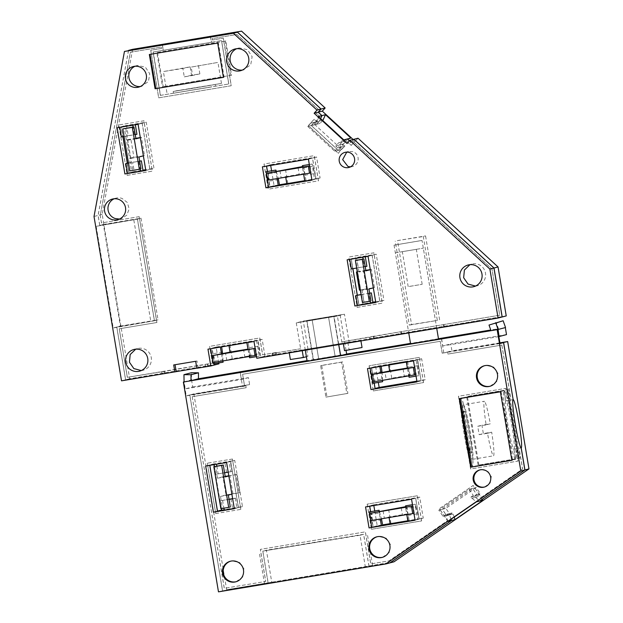 <?xml version="1.0" encoding="UTF-8"?>
<svg xmlns="http://www.w3.org/2000/svg" width="623" height="623" viewBox="0 0 623 623"><rect width="100%" height="100%" fill="white"/><g stroke="black" fill="none" stroke-linecap="round" stroke-linejoin="round"><path stroke-width="0.47" stroke-dasharray="3.12 2.34" d="M132.613 49.326L102.188 214.359L129.685 378.722L218.946 363.832M358.015 138.205L355.149 141.335L353.124 139.474M218.79 362.921L216.134 347.05L262.158 339.371L264.97 356.154L506.242 315.916M439.612 319.84L425.564 235.915L423.297 236.506L437.338 320.432L411.562 324.521L397.513 240.595L425.564 235.915M157.502 52.363L163.242 86.636L162.541 86.815L156.801 52.542L225.845 40.962L231.577 75.235L163.242 86.636M375.653 301.75L383.939 300.372L376.214 254.207L355.297 257.696L363.022 303.86L372.897 302.21M286.79 183.575L320.097 178.014L316.585 157.035L270.561 164.706L270.686 165.445M271.581 170.795L274.073 185.693L279.462 184.79M127.365 163.109L129 172.883L133.057 171.823L125.332 125.667L146.249 122.178L153.974 168.335L145.689 169.721M133.057 171.823L142.94 170.18M102.188 214.359L98.13 215.41L99.797 225.386L103.363 224.459L120.379 326.109L116.805 327.036L125.636 379.773L162.813 373.777L162.463 371.682L204.998 364.587L205.356 366.682L162.813 373.777M128.556 50.385L98.13 215.41M355.149 141.335L351.099 142.394L349.394 140.829M353.934 139.295L351.099 142.394M264.97 356.154L260.912 357.213L258.109 340.423L212.085 348.101L214.678 363.606M443.615 326.74L443.265 324.645L401.376 331.631L401.687 333.749L502.138 316.982L444.254 326.639L443.903 324.544L499.693 315.238L491.975 269.097L354.043 142.278L351.177 145.408L347.019 141.585L343.475 143.594L342.237 144.949L344.254 146.81L342.401 148.313A13.356 13.317 -104.6 0 0 339.675 151.319L338.344 153.32L308.268 125.667L314.117 119.266L316.336 121.306L317.66 119.857L319.35 116.143L315.191 112.319L318.057 109.189L236.81 34.483L212.202 38.587L212.427 39.973L223.236 38.167L231.203 85.748L158.678 97.842L150.719 50.268L161.528 48.462L161.295 47.083L130.324 52.246L100.233 215.449L101.541 222.941L139.194 216.656L156.91 322.504L119.25 328.788L127.372 377.328L162.463 371.682M401.687 333.749L370.023 339.34L369.665 337.245L401.43 331.623L401.78 333.718M342.128 343.997L360.873 340.524L347.875 342.502L349.129 342.175L344.449 314.194L337.393 316.032L342.128 343.997L370.023 339.34M260.912 357.213L300.987 350.858L289.212 352.517L307.988 349.036L349.129 342.175M435.422 328.064L408.68 332.581L435.422 328.064M262.158 339.371L258.109 340.423M216.134 347.05L212.085 348.101M246.996 342.011L228.867 345.041L246.996 342.011L247.954 349.129M129.685 378.722L125.636 379.773M205.356 366.682L214.834 364.899L208.214 366.005L207.864 363.91L212.451 363.139L209.585 346.365L212.396 363.154M397.513 240.595L423.297 236.506M411.562 324.521L409.288 325.113L395.247 241.179M409.288 325.113L437.338 320.432M231.577 75.235L162.541 86.815M225.845 40.962L225.144 41.149L230.876 75.414M225.144 41.149L156.801 52.542M375.778 302.49L379.882 301.423L372.157 255.259L351.24 258.755L355.297 257.696M372.157 255.259L376.214 254.207M357.329 295.146L358.965 304.912L363.022 303.86M351.24 258.755L352.898 268.677M357.267 271.784L360.499 289.913L374.446 287.592L371.401 269.409L370.288 269.697M359.463 290.186L360.499 289.913M379.882 301.423L383.939 300.372M358.965 304.912L372.959 302.576L358.91 304.927L357.275 295.154M304.772 181.091L316.048 179.066L312.536 158.086L266.512 165.765L270.561 164.706M312.536 158.086L316.585 157.035M267.469 171.481L270.024 186.744L274.073 185.693M316.048 179.066L320.097 178.014M270.024 186.744L279.525 185.163L269.969 186.76L267.407 171.489M304.709 180.693L286.806 183.684M145.813 170.461L149.925 169.394L142.2 123.229L121.275 126.718L122.941 136.647M121.275 126.718L125.332 125.667M130.534 157.884L127.489 139.7L126.453 139.973L129.498 158.156L144.481 155.555L141.437 137.372L140.323 137.667M149.925 169.394L153.974 168.335M129 172.883L143.002 170.546L128.945 172.898L127.31 163.125M142.2 123.229L146.249 122.178M322.691 120.48L320.035 123.385L317.816 121.345L314.833 124.608L341.871 149.473A15.248 15.201 -104.6 0 1 344.932 146.109L341.42 147.02L339.294 145.066L342.191 141.896L347.323 138.984L342.136 141.904L338.624 142.823L343.803 139.887M341.42 147.02A15.248 15.201 -104.6 0 0 338.359 150.384L311.321 125.527L314.304 122.256L316.523 124.296L319.506 121.033L320.619 118.58M210.504 36.718L211.438 42.286L221.547 40.604L228.812 83.98L221.547 40.604M160.477 95.374L228.812 83.98L160.477 95.374L153.219 51.997L211.485 42.271L210.551 36.695M162.401 44.763L163.327 50.315M120.379 326.109L158.032 319.825L154.465 320.752L137.457 219.101L99.797 225.386M154.465 320.752L116.805 327.036M165.033 373.2L164.682 371.106M443.265 324.645L499.747 315.222L492.03 269.081L354.098 142.262L351.232 145.393L347.073 141.577L343.53 143.578L342.292 144.941L344.309 146.794L342.455 148.305A13.356 13.317 -104.6 0 0 339.73 151.303L338.398 153.305L308.323 125.651L314.171 119.258L316.391 121.29L317.714 119.842L319.404 116.127L315.246 112.311L318.112 109.173L236.865 34.475L212.256 38.579L212.482 39.958L223.291 38.159L231.258 85.733L158.733 97.827L150.774 50.253L161.583 48.446L161.349 47.068L130.378 52.231L100.28 215.433M322.457 120.27L319.506 121.033M344.932 146.109L342.806 144.154L345.71 140.977L350.881 138.049M345.71 140.977L342.191 141.896M373.535 338.429L373.185 336.327M341.778 341.895L369.665 337.245M347.875 342.502L349.051 349.495L362.041 347.517M344.519 350.671L349.051 349.495M307.988 349.036L303.3 321.063L344.449 314.194M337.393 316.032L296.252 322.893L303.3 321.063M296.252 322.893L300.987 350.858M306.391 356.745L307.902 356.356L306.734 349.363M290.38 359.51L307.902 356.356M273.092 355.507L272.742 353.412L300.636 348.755M276.604 354.596L276.254 352.493L272.742 353.412M276.254 352.493L262.657 354.767L259.846 337.978L209.639 346.349M207.568 366.106L207.218 364.011L212.451 363.139M420.798 240.634L394.048 245.151L422.028 240.47L436.653 327.893M228.976 345.664L228.867 345.041M248.032 341.747L250.376 355.733L232.247 358.755L229.903 344.768M232.247 358.755L226.733 360.187L225.573 353.28M250.376 355.733L244.862 357.166L243.702 350.251M207.218 364.011L204.998 364.587M103.363 224.459L141.024 218.175L158.032 319.825M137.457 219.101L141.024 218.175M357.22 307.357L382.327 303.175L373.901 252.813L348.794 257.003L357.174 307.373L382.273 303.183L373.847 252.829L348.74 257.019L357.174 307.373M357.283 271.862L363.474 270.826L366.519 289.01L360.328 290.045M357.454 271.729L365.802 270.343M370.272 269.595L371.401 269.409M365.888 270.841L358.996 271.986L363.474 270.826M368.933 289.025L362.041 290.17L366.519 289.01M373.333 287.881L374.446 287.592M264.066 164.013L268.279 189.19L318.485 180.818L314.272 155.641L264.012 164.028L268.225 189.205L318.431 180.834L314.218 155.657L264.012 164.028M305.971 180.39L303.635 166.403L302.466 166.598M287.842 183.411L285.498 169.425M298.113 167.836L299.274 174.752L303.751 173.583L285.622 176.605L285.716 177.158M304.935 180.654L303.751 173.583M303.635 166.403L302.474 166.699M279.984 170.858L281.144 177.773L285.622 176.605M127.263 175.328L152.362 171.138L143.936 120.784L118.837 124.974L127.209 175.343L152.308 171.154L143.882 120.8L118.783 124.982L127.209 175.343M129.498 158.156L133.929 157.417L129.444 158.585L138.968 156.996M126.453 139.973L130.885 139.233L133.929 157.417M127.489 139.7L135.837 138.306M140.307 137.566L141.437 137.372M130.885 139.233L126.399 140.393L124.413 128.509M135.923 138.804L126.399 140.393M143.368 155.851L144.481 155.555M342.806 144.154L339.294 145.066M341.871 149.473L338.359 150.384M314.833 124.608L311.321 125.527M317.816 121.345L314.304 122.256M320.035 123.385L316.523 124.296M153.219 51.997L221.624 40.573M207.864 363.91L127.318 377.343L119.25 328.788M119.195 328.796L156.856 322.519L139.194 216.656M139.139 216.672L101.541 222.941M101.487 222.948L100.233 215.449M443.903 324.544L400.675 331.748L400.986 333.866L444.254 326.639M401.025 333.85L374.174 338.328L373.823 336.225L400.675 331.748M373.823 336.225L341.723 341.91M312.123 319.677L306.983 321.009L328.601 317.411L333.741 316.071L312.123 319.677L318.672 358.84L313.54 360.18L340.29 355.242L313.54 360.18L335.158 356.574L328.601 317.411L335.158 356.574L340.29 355.242L318.672 358.84L312.123 319.677L306.983 321.009L313.54 360.18L306.983 321.009L333.741 316.071L340.29 355.242L333.741 316.071L312.123 319.677M272.337 355.64L271.986 353.537L275.506 352.626L275.857 354.721L272.337 355.64L370.662 339.239L370.311 337.144M271.986 353.537L300.582 348.771M275.506 352.626L262.602 354.775L259.791 337.993L209.585 346.365M255.15 348.382L255.562 348.273L255.142 348.343M226.733 360.187L213.253 362.586M255.562 348.273L256.715 355.188L244.862 357.166M256.715 355.188L256.31 355.297M213.72 355.258L214.873 362.165M362.407 302.482L364.027 302.062L362.041 290.17M358.996 271.986L357.01 260.103M370.919 300.917L364.027 302.062M309.561 165.928L309.974 165.858L309.561 165.959M267.664 180.172L281.144 177.773M299.274 174.752L310.721 172.875M309.974 165.858L311.126 172.773M268.131 172.836L269.292 179.751M140.954 168.88L131.43 170.468L129.444 158.585M131.43 170.468L129.81 170.889M275.857 354.721L260.858 357.228L258.054 340.438L212.03 348.117L214.624 363.614M208.214 366.005L205.995 366.581L205.645 364.486M205.995 366.581L162.066 373.909L161.715 371.806M137.403 219.117L96.176 226.328L137.403 219.117L154.411 320.767L116.758 327.052L125.581 379.789L162.066 373.909M164.285 373.333L163.927 371.23M99.742 225.401L98.076 215.426L94.018 216.485M128.509 50.393L98.076 215.426M162.346 44.77L163.226 50.346L221.5 40.62L163.273 50.331M160.423 95.389L228.758 83.996L160.423 95.389L153.165 52.013M228.758 83.996L221.5 40.62M210.449 36.726L211.384 42.302M320.588 118.549L319.451 121.049L315.939 121.96L318.4 116.54M342.136 141.904L339.239 145.081L341.365 147.036A15.248 15.201 -104.6 0 0 338.305 150.4L311.266 125.534L314.249 122.272L316.468 124.312L319.451 121.049M349.363 140.86L351.045 142.402L346.988 143.461M353.911 139.272L351.045 142.402M374.174 338.328L370.662 339.239M260.858 357.228L256.808 358.28M379.828 301.439L372.102 255.274L351.185 258.763L352.844 268.692M315.993 179.081L312.481 158.102L266.519 166.146M149.87 169.401L142.145 123.245L121.22 126.734L122.887 136.655M221.648 346.886L207.973 349.168M221.586 346.536L212.03 348.117M258.054 340.438L248.086 342.12L256.598 340.82L253.997 341.49M213.331 363.832L212.762 353.763L211.828 348.164M196.813 368.162L198.161 367.936L196.837 368.279M125.581 379.789L121.524 380.84M256.598 340.82L259.355 356.154L258.786 346.084L257.852 340.493M96.176 226.328L113.184 327.978L154.411 320.767M116.758 327.052L113.184 327.978M133.828 220.044L150.844 321.694M316.468 124.312L312.956 125.223L315.939 121.96M314.249 122.272L310.737 123.19L312.956 125.223M311.266 125.534L307.754 126.453L310.737 123.19M307.754 126.453L334.792 151.311L338.305 150.4M341.365 147.036L337.853 147.947A15.248 15.201 -104.6 0 0 334.792 151.311M337.853 147.947L335.727 145.992L338.624 142.823M339.239 145.081L335.727 145.992M368.053 256.333L372.102 255.274M351.372 268.934L352.626 268.606L351.185 258.763M347.136 259.822L365.257 256.536L350.983 258.818M357.072 295.185L358.91 304.927M358.708 304.982L372.982 302.7M311.936 180.14L314.537 179.463L312.146 164.028L314.849 173.544L315.791 179.136M308.424 159.153L312.481 158.102M262.4 166.832L266.457 165.78M279.525 185.187L269.969 186.76M266.122 171.707L268.825 181.215L269.767 186.814M311.897 179.899L314.537 179.463M138.088 124.296L142.145 123.245M121.407 136.904L122.661 136.577L121.22 126.734M117.171 127.785L135.292 124.507L121.018 126.788M127.108 163.156L128.945 172.898M128.743 172.945L143.017 170.663M221.523 353.95L222.512 359.868L213.058 361.441M223.026 360.958L222.621 353.771M222.512 359.868L222.793 360.997M222.528 352.135L212.762 353.763M249.597 357.781L249.021 347.712L258.786 346.084M249.021 347.712L248.086 342.12M248.024 349.534L249.293 356.574M249.013 355.445L258.771 353.817M198.161 367.936L196.993 360.943L195.669 361.285M175.047 364.728L196.993 360.943M173.7 364.953L175.024 364.603M256.528 356.629L259.355 356.154M217.684 43.088L218.385 42.901L224.116 77.174L223.416 77.353M149.341 54.481L218.385 42.901M223.408 77.291L224.116 77.174M140.276 86.542A10.638 10.607 -104.6 0 0 141.156 86.433L148.422 81.535L149.769 73.74L145.354 67.159L137.644 65.454A10.638 10.607 -104.6 0 0 135.004 66.256M119.452 219.062L121.244 218.759L126.827 215.145L129.163 208.9L127.326 202.483L122.038 198.426A10.638 10.607 -104.6 0 0 114.173 198.776M141.265 370.576L142.091 370.467A11.206 11.167 -104.6 0 0 151.171 357.096A11.206 11.167 -104.6 0 0 138.392 348.366L135.705 349.176M242.23 70.119A11.206 11.167 -104.6 0 0 243.056 70.017L250.711 64.854L252.136 56.638L247.487 49.715L239.357 47.916A11.206 11.167 -104.6 0 0 236.67 48.719M350.57 166.808A7.803 7.78 -104.6 0 0 352.961 151.646L348.452 151.467L346.754 152.129M475.489 286.074L476.315 285.973A11.206 11.167 -104.6 0 0 485.387 272.594A11.206 11.167 -104.6 0 0 472.616 263.872L469.929 264.674M356.644 268.054L364.33 266.776L363.045 259.09M364.33 266.776L365.179 266.628M366.892 266.333L358.202 267.68L356.566 257.891M358.202 267.68L352.626 268.606M361.091 294.632L368.777 293.347L370.078 301.135M369.626 293.176L362.648 294.258L364.291 304.047M361.075 294.515L362.648 294.258M368.777 293.347L369.634 293.199M306.025 180.763L305.091 175.172L314.849 173.544M302.381 165.656L305.091 175.172M309.32 164.495L312.146 164.028M312.357 166.466L302.599 168.093L302.513 167.104M302.599 168.093L303.619 174.175M277.118 178.591L276.098 172.509L266.652 174.082M276.098 172.509L276.012 171.52M276.285 171.473L278.255 178.404M278.59 179.588L268.825 181.215M124.047 136.46L134.366 134.739L133.081 127.061M134.366 134.739L135.222 134.591M136.935 134.295L128.237 135.65L126.601 125.854M128.237 135.65L122.661 136.577M128.494 163.039L138.812 161.318L140.12 169.098M139.661 161.139L132.683 162.221L134.327 172.018M128.478 162.93L132.683 162.221M138.812 161.318L139.669 161.17M211.072 85.226L173.194 91.472L211.072 85.226M211.361 86.979L173.49 93.224L211.361 86.979M192.071 88.513L175.639 90.919L221.461 83.396L192.071 88.513M198.464 65.493L199.866 73.88L191.549 75.266L190.147 66.871L163.39 71.544L182.874 68.475L184.283 76.863L192.593 75.484L191.191 67.089L217.949 62.417L191.191 67.089M190.147 66.871L182.874 68.475M191.549 75.266L184.283 76.863M199.866 73.88L192.593 75.484M191.534 379.905L192.709 386.938L185.249 388.877L184.073 381.86L191.534 379.905L191.425 372.733M489.016 325.05L496.476 323.111L498.462 328.718L490.768 330.003M438.467 338.725L410.487 343.39M346.661 354.035L307.046 360.639M496.476 323.111L503.143 320.752M505.541 327.534L497.87 329.512M506.507 334.606L450.756 343.904L451.924 350.858L499.903 342.852M192.709 386.938L248.452 377.639L249.621 384.601L193.87 393.892L226.64 589.732L394.001 561.814M347.891 393.37L325.922 397.131L347.891 393.37L342.627 361.901L321.709 365.389L326.974 396.859M416.896 381.144L425.182 379.765L421.67 358.778L375.646 366.456L378.317 382.421M478.869 464.984L467.398 396.446L466.666 396.633L478.137 465.179L520.01 458.123L508.539 389.585L467.398 396.446M221.671 510.035L242.472 506.569L234.746 460.405L213.829 463.894L213.954 464.633M214.281 466.619L221.313 508.625M390.107 523.647L423.243 518.118L419.731 497.138L373.707 504.809L373.831 505.549M374.742 510.985L377.219 525.796L382.608 524.893M183.91 381.876L191.37 379.937M491.002 330.657L498.462 328.718M307.155 361.285L313.205 359.712L346.676 354.129M438.53 339.083L410.549 343.771M498.852 336.576L442.789 345.929L450.756 343.904M441.473 338.935L443.81 352.922L447.532 351.972L447.89 354.074L447.594 351.956L451.924 350.858M441.621 338.912L442.789 345.929M447.594 351.956L499.965 343.226L447.532 351.972M226.64 589.732L271.76 582.248L266.403 550.187L262.828 551.114L268.194 583.175M271.76 582.248L389.905 562.88M193.87 393.892L189.82 394.951L222.59 590.783M249.621 384.601L189.82 394.951M245.836 385.606L246.14 387.716L245.789 385.621L242.534 386.486L240.198 372.499M240.322 372.468L241.498 379.5L185.249 388.877M248.452 377.639L241.498 379.5M342.627 361.901L341.575 362.173L346.84 393.643M341.575 362.173L320.65 365.662L325.922 397.131M321.709 365.389L320.65 365.662M425.182 379.765L421.125 380.817L417.612 359.837L371.588 367.508L374.205 383.114M421.67 358.778L417.612 359.837M375.646 366.456L371.588 367.508M388.55 364.4L407.543 361.153L389.414 364.175L388.55 364.4L388.659 365.047M374.143 383.122L371.534 367.523L417.558 359.845L421.07 380.832L416.958 381.517L421.125 380.817M520.01 458.123L478.137 465.179M508.539 389.585L466.666 396.633M519.278 458.318L507.807 389.772M242.472 506.569L238.422 507.62L230.697 461.464L209.834 465.326M234.746 460.405L230.697 461.464M236.047 474.671L236.911 474.446L239.956 492.629L239.084 492.855L236.047 474.671L229.918 475.692L232.963 493.875L239.084 492.855M213.829 463.894L209.772 464.953M209.78 465.334L230.642 461.479L238.368 507.636L221.733 510.408L238.422 507.62M423.243 518.118L419.193 519.169L415.681 498.19L369.719 506.234M419.731 497.138L415.681 498.19M373.707 504.809L369.657 505.868M370.63 511.678L373.169 526.848L382.67 525.259L372.912 526.91L371.993 521.412L369.283 511.896M377.219 525.796L373.169 526.848M369.665 506.25L415.627 498.205L419.139 519.185L407.87 521.062L419.193 519.169M407.831 520.789L390.123 523.741M242.534 386.486L244.629 386.135L242.588 374.259L244.582 386.151L186.222 395.885L183.878 381.899M443.81 352.922L442.237 353.179L440.243 341.295L242.643 374.252M305.293 350.188L300.598 322.122L334.068 316.539L338.764 344.612M300.598 322.122L306.656 320.549L340.127 314.965L334.068 316.539M313.205 359.712L306.656 320.549M346.053 350.406L340.127 314.965M395.379 252.829L423.313 248.164L395.34 252.845L408.743 332.939M500.02 343.546L442.237 353.179M447.89 354.074L501.873 345.064L447.945 354.059M505.798 400.854A24.468 1.916 80.5 0 0 507.994 425.454A24.468 1.916 80.5 0 0 513.866 449.105L515.579 459.338A34.748 2.726 -99.5 0 1 507.223 425.75A34.748 2.726 -99.5 0 1 504.116 390.8L505.798 400.854L513.103 399.631L505.845 400.838L504.171 390.792L460.934 398.004A34.748 2.726 -99.5 0 1 469.29 431.591A34.748 2.726 -99.5 0 1 472.405 466.541L460.934 398.004M504.116 390.8L460.88 398.011L472.351 466.549A34.748 2.726 -99.5 0 1 463.995 432.962A34.748 2.726 -99.5 0 1 460.88 398.011M515.579 459.338L472.351 466.549M513.866 449.105L521.178 447.89M451.06 519.294L448.957 513.726L446.481 515.431L442.275 509.287L472.569 488.44L476.774 494.576L474.298 496.282L479.749 501.032M368.972 566.377L363.606 534.316L262.774 551.129L268.139 583.19L264.573 584.117L389.897 562.888M245.789 385.621L189.766 394.966L222.536 590.799L268.139 583.19M246.14 387.716L192.203 396.711L224.272 588.346L265.756 581.43L260.391 549.369L365.405 531.855L370.771 563.908L389.134 560.848L447.548 520.641L439.379 508.726L473.169 485.465L481.338 497.38L522.611 468.971L519.489 450.32L516.366 450.842L518.079 461.075L470.661 468.987L458.489 396.251L505.907 388.339L507.589 398.385L510.712 397.871L501.873 345.064M501.819 345.08L510.658 397.879L507.535 398.401L505.853 388.355L458.435 396.267L470.606 469.002L518.025 461.09L516.311 450.857L519.434 450.336L522.557 468.987L481.283 497.395L473.114 485.481L439.324 508.742L447.493 520.657L389.079 560.864L370.716 563.924L365.351 531.863L260.336 549.377L265.702 581.438M192.203 396.711L224.327 588.338L265.756 581.43M192.258 396.695L246.186 387.701M369.026 566.362L363.661 534.3L262.828 551.114M451.114 519.263L449.012 513.71L446.535 515.416L442.33 509.279L472.623 488.424L476.829 494.561L474.352 496.266L479.788 501.009M504.171 390.792A34.748 2.726 -99.5 0 1 512.527 424.38A34.748 2.726 -99.5 0 1 515.634 459.33L513.92 449.09L521.147 447.882M515.634 459.33L472.405 466.541M513.92 449.09A24.468 1.916 80.5 0 0 511.724 424.489A24.468 1.916 80.5 0 0 505.845 400.838M475.154 497.434L478.666 496.523L483.316 500.105M454.253 517.098L452.532 512.799L450.055 514.505L445.842 508.36L476.136 487.513L480.341 493.65L477.864 495.355L478.666 496.523M449.814 514.878L453.326 513.967M363.661 534.3L266.403 550.187M372.593 565.435L367.227 533.374M189.766 394.966L186.222 395.885M369.151 365.763L373.364 390.94L423.57 382.569L419.357 357.384L369.096 365.771L373.364 390.94M389.414 364.175L391.75 378.161L386.237 379.594L384.998 372.188M406.679 361.379L407.777 367.952L407.349 368.029M403.128 369.166L404.366 376.572L409.879 375.139L391.75 378.161M407.543 361.153L409.879 375.139M407.356 368.061L407.777 367.952M232.434 459.019L207.334 463.2L215.76 513.562L240.86 509.373L232.434 459.019L207.334 463.2M225.183 476.4L222.964 476.766L226.009 494.95L239.956 492.629M236.911 474.446L228.805 475.793M222.964 476.766L217.45 478.199L225.269 476.899M228.836 475.972L229.918 475.692M226.009 494.95L220.495 496.383L228.314 495.083M231.881 494.156L232.963 493.875M367.212 504.116L371.425 529.293L421.631 520.921L417.418 495.744L367.157 504.132L371.425 529.293M409.116 520.493L406.78 506.499L405.62 506.694M388.651 509.528L390.987 523.515M408.252 520.719L407.123 513.936L402.474 515.151L413.913 513.274M406.78 506.499L405.628 506.803M401.267 507.932L402.474 515.151M407.123 513.936L388.986 516.965L389.087 517.534M383.129 510.961L384.336 518.172L388.986 516.965M440.243 341.295L242.588 374.259M442.182 353.194L440.188 341.303M403.463 251.458L416.32 249.332L403.463 251.458M474.298 496.282L470.84 497.185L476.291 501.928M471.642 498.353L475.1 497.45M470.84 497.185L473.316 495.48L476.774 494.576M447.968 521.428L445.5 514.621L443.023 516.327L438.818 510.19L469.111 489.335L473.316 495.48M469.111 489.335L472.569 488.44M438.818 510.19L442.275 509.287M443.023 516.327L446.481 515.431M445.5 514.621L448.957 513.726M446.302 515.797L449.759 514.894M222.536 590.799L218.478 591.85M365.405 567.304L360.039 535.243L363.606 534.316M360.039 535.243L262.774 551.129M264.573 584.117L259.207 552.056M449.012 513.71L452.532 512.799M446.535 515.416L450.055 514.505M442.33 509.279L445.842 508.36M472.623 488.424L476.136 487.513M476.829 494.561L480.341 493.65M474.352 496.266L477.864 495.355M373.309 390.956L423.57 382.569M423.515 382.577L419.357 357.384M419.302 357.4L369.096 365.771M414.575 367.29L414.98 367.188L414.568 367.259M372.764 381.992L386.237 379.594M404.366 376.572L416.226 374.594L414.98 367.188M415.814 374.703L416.226 374.594M374.384 381.572L373.146 374.166M207.28 463.216L215.76 513.562M215.706 513.57L240.86 509.373M240.805 509.388L232.379 459.026M217.45 478.199L215.457 466.315M230.3 506.974L222.481 508.275L220.495 496.383M222.481 508.275L220.861 508.695M371.37 529.309L421.631 520.921M421.576 520.937L417.418 495.744M417.363 495.76L367.157 504.132M412.706 506.024L413.119 505.962L412.706 506.063M384.336 518.172L370.864 520.571M414.326 513.173L413.119 505.962M372.484 520.15L371.277 512.939M409.319 286.424L422.168 284.306L408.182 286.642L402.333 251.676M370.576 511.685L373.115 526.863L382.67 525.267M417.355 359.899L406.321 361.862L416.086 360.234L418.882 375.661L417.558 359.845M421.07 380.832L417.021 381.883M416.086 360.234L413.508 360.904M371.534 367.523L372.858 383.332M381.159 366.293L370.101 368.138M370.062 367.905L367.484 368.575M381.097 365.95L371.331 367.578M209.717 464.968L205.668 466.02M216.531 464.205L230.642 461.479M216.493 463.971L226.585 462.531M216.843 466.082L218.143 473.862L215.683 474.251L232.091 471.416L230.814 471.743L229.163 461.861M232.091 471.416L230.44 461.526M238.368 507.636L236.538 497.995L235.268 498.322L236.888 508.018L234.31 508.687M234.271 508.454L236.888 508.018M221.757 510.525L238.165 507.69M369.603 505.876L365.545 506.935M415.627 498.205L411.569 499.257M405.666 507.2L405.783 508.586L415.549 506.958L415.307 504.225L419.139 519.185M415.549 506.958L417.659 519.566L415.082 520.236M415.043 520.003L417.659 519.566M405.542 505.853L408.252 515.369L409.171 520.867L407.894 521.194M409.171 520.867L418.936 519.239M490.06 386.252L496.788 381.455L498.135 373.652L493.72 367.079L486.002 365.374A10.638 10.607 -104.6 0 0 484.71 365.67M484.538 487.007L490.208 482.996L491.329 476.494L487.653 471.019L481.229 469.594A8.862 8.839 -104.6 0 0 480.084 469.867M382.491 557.32L389.227 552.523L390.566 544.728L386.159 538.147L378.441 536.442A10.638 10.607 -104.6 0 0 377.149 536.746M236.055 581.742L242.783 576.953L244.13 569.149L239.723 562.569L232.005 560.864A10.638 10.607 -104.6 0 0 230.705 561.167M511.857 460.342L512.62 460.148L511.849 460.272M459.244 398.665L460.015 398.533M500.394 391.797L460.008 398.463M501.149 391.602L512.62 460.148M407.419 368.45L408.462 374.664L418.228 373.037M408.462 374.664L408.797 375.988M416.055 376.128L418.882 375.661M409.116 377.289L408.548 367.22L418.313 365.592M407.598 361.527L408.548 367.22M382.047 371.635L372.289 373.263M382.545 380.365L382.109 372.671M372.538 380.653L381.961 379.08L382.296 380.404M381.961 379.08L380.926 372.866M226.515 472.343L224.856 462.461M215.683 474.251L214.398 466.588M218.143 473.862L224.584 472.787M228.205 472.179L230.814 471.743M230.962 498.922L232.581 508.617M232.628 498.641L236.538 497.995M229.03 499.366L220.129 500.83L229.015 499.264M232.652 498.758L235.268 498.322M222.598 500.44L223.891 508.189M220.129 500.83L221.43 508.602M369.86 514.575L379.29 513.002L380.287 518.998M379.29 513.002L379.166 511.623M379.415 511.576L381.471 518.803M381.751 519.784L371.993 521.412M408.252 515.369L418.017 513.734M412.481 504.692L415.307 504.225M405.783 508.586L406.788 514.575M470.295 450.647A21.275 1.667 -99.5 0 1 465.545 427.176A21.275 1.667 -99.5 0 1 464.493 411.048A21.275 1.667 -99.5 0 1 465.693 413.415L470.443 436.887L471.767 448.404L471.494 453.007L470.295 450.647M468.948 450.873A21.275 1.667 -99.5 0 1 464.19 427.401A21.275 1.667 -99.5 0 1 463.138 411.273A21.275 1.667 -99.5 0 1 464.337 413.641L469.088 437.112L470.412 448.63L470.139 453.233L468.948 450.873M463.426 404.755A27.653 2.173 80.5 0 0 465.872 432.479A27.653 2.173 80.5 0 0 472.546 459.307A27.653 2.173 80.5 0 0 472.561 459.307A27.653 2.173 80.5 0 0 470.116 431.575A27.653 2.173 80.5 0 0 463.442 404.748A27.653 2.173 80.5 0 0 463.426 404.755L484.367 401.259A27.653 2.173 80.5 0 0 484.351 401.267A27.653 2.173 80.5 0 0 486.127 424.886L490.293 423.804A27.653 2.173 80.5 0 0 484.367 401.259M486.127 424.886L477.763 426.28A27.653 2.173 80.5 0 0 479.165 434.675L487.529 433.281A27.653 2.173 80.5 0 0 493.463 455.818A27.653 2.173 80.5 0 0 493.478 455.818A27.653 2.173 80.5 0 0 491.695 432.198L483.331 433.592A27.653 2.173 80.5 0 0 481.929 425.198L490.293 423.804M487.529 433.281L491.695 432.198M479.165 434.675L483.331 433.592M477.763 426.28L481.929 425.198M360.873 340.524L360.935 340.913M394.048 245.151L408.68 332.581M400.636 331.763L400.986 333.866M163.226 50.346L162.292 44.77M160.345 95.42L153.087 52.044M136.725 65.649L133.205 66.56M142.075 86.239L138.563 87.15M115.894 198.169L112.374 199.08M121.244 218.759L117.731 219.678M137.426 348.576L133.914 349.487M143.064 370.264L139.544 371.176M238.391 48.119L234.879 49.038M244.029 69.807L240.509 70.726M352.377 166.567L348.864 167.478M348.452 151.467L344.94 152.378M477.28 285.762L473.768 286.681M471.642 264.074L468.13 264.993M173.194 91.472L173.49 93.224M215.161 84.455L215.457 86.2M166.902 92.531L163.39 71.544M221.461 83.396L217.949 62.417M436.723 328.274L423.313 248.164M422.168 284.306L416.32 249.332M485.083 365.569L484.328 365.763M490.433 386.159L489.678 386.353M480.458 469.758L479.702 469.952M484.92 486.913L484.164 487.116M377.522 536.637L376.767 536.831M382.872 557.227L382.117 557.421M236.436 581.648L235.681 581.843M231.086 561.058L230.323 561.253M464.493 411.048L463.138 411.273M471.494 453.014L470.139 453.24M472.546 459.307L493.463 455.818"/><path stroke-width="0.93" d="M353.124 139.474L322.293 111.128L325.159 107.989L241.584 31.15L132.613 49.326L128.556 50.385L162.401 44.763M493.946 268.03L489.888 269.081L349.853 140.323L353.911 139.272L493.946 268.03L502.138 316.982L506.242 315.916L498.05 266.956L358.015 138.205L353.934 139.295M218.79 362.921L218.946 363.832L214.888 364.883L214.678 363.606M372.897 302.21L375.653 301.75M270.686 165.445L271.581 170.795M279.462 184.79L286.79 183.575M142.94 170.18L145.689 169.721M241.584 31.15L162.393 44.731M325.159 107.989L321.102 109.048L237.527 32.201M322.293 111.128L318.244 112.179L321.102 109.048M349.363 140.86L347.315 138.976L350.881 138.049L325.486 114.694L321.966 115.605L318.244 112.179M347.369 138.96L349.394 140.829M498.05 266.956L494 268.015L353.965 139.256M502.193 316.975L494 268.015M214.624 363.614L214.888 364.883M352.898 268.677L357.329 295.146M357.267 271.784L356.418 272.002L359.463 290.186L360.328 290.045M372.959 302.576L375.716 302.116L372.959 302.583M266.574 166.139L267.469 171.481M279.525 185.163L304.748 180.95L279.525 185.163M304.709 180.693L286.806 183.684L285.716 177.158M122.941 136.647L127.365 163.109M143.002 170.546L145.751 170.087L143.002 170.554M321.966 115.605L320.619 118.58M325.486 114.694L323.018 120.122L322.457 120.27M343.374 343.841L344.519 350.671L362.041 347.517L360.935 340.913M302.233 350.702L303.378 357.532L306.391 356.745M303.378 357.532L290.38 359.51L289.274 352.867M255.15 348.382L212.1 355.678L230.051 352.112L228.976 345.664M247.954 349.129L230.051 352.112M255.142 348.343L243.702 350.251L247.954 349.145M356.418 272.002L357.283 271.862M363.902 258.95L355.383 260.523L362.407 302.482L369.299 301.337L362.274 259.37L363.902 258.95L365.888 270.841L370.288 269.697M365.802 270.343L370.272 269.595M369.299 301.337L370.919 300.917L368.933 289.025L373.333 287.881M302.466 166.598L266.512 173.256L308.346 166.279L309.506 173.194L310.721 172.875M302.474 166.699L298.113 167.836L309.561 165.928M143.368 155.851L138.968 156.996L140.954 168.88L139.334 169.3L132.31 127.341L133.937 126.921L135.923 138.804L140.323 137.667M135.837 138.306L140.307 137.566M256.31 355.297L213.253 362.586L212.1 355.678M309.561 165.959L308.346 166.279M266.512 173.256L267.664 180.172L309.506 173.194M133.937 126.921L122.786 128.93L129.81 170.889L139.334 169.3M162.346 44.77L124.452 51.444L94.018 216.485L121.524 380.84L196.813 368.162M162.338 44.747L237.48 32.217L233.423 33.268L124.452 51.444M320.588 118.549L321.92 115.621L318.189 112.195L321.047 109.064L237.48 32.217M502.138 316.982L498.081 318.041L489.888 269.081M214.834 364.899L210.784 365.958L207.973 349.168L253.997 341.49L256.808 358.28L498.081 318.041M253.935 348.701L255.095 355.608M352.844 268.692L357.275 295.154M355.383 260.523L362.274 259.37M266.519 166.146L267.407 171.489M122.887 136.655L127.31 163.125M132.31 127.341L122.786 128.93M210.613 348.732L213.331 363.832L223.096 362.204L223.026 360.958M174.868 371.947L173.7 364.953L195.669 361.285L196.837 368.279L210.784 365.958M321.047 109.064L316.998 110.115L233.423 33.268M318.189 112.195L314.132 113.246L316.998 110.115M349.853 140.323L346.988 143.461L314.132 113.246M347.315 138.976L343.803 139.887L318.4 116.54L321.92 115.621M155.08 88.754L149.341 54.481L217.684 43.088L223.416 77.353L155.08 88.754L223.408 77.291M134.124 66.365A10.638 10.607 -104.6 0 0 125.511 79.066A10.638 10.607 -104.6 0 0 138.563 87.15A10.638 10.607 -104.6 0 0 146.257 74.651A10.638 10.607 -104.6 0 0 134.124 66.365M118.526 199.337A10.638 10.607 -104.6 0 0 104.454 208.946A10.638 10.607 -104.6 0 0 117.731 219.678A10.638 10.607 -104.6 0 0 118.526 199.337M134.88 349.285A11.206 11.167 -104.6 0 0 125.807 362.656A11.206 11.167 -104.6 0 0 139.544 371.176A11.206 11.167 -104.6 0 0 147.651 358.007A11.206 11.167 -104.6 0 0 134.88 349.285M235.844 48.828A11.206 11.167 -104.6 0 0 226.772 62.207A11.206 11.167 -104.6 0 0 240.509 70.726A11.206 11.167 -104.6 0 0 248.616 57.55A11.206 11.167 -104.6 0 0 235.844 48.828M344.355 167.291A7.803 7.78 -104.6 0 0 354.674 160.243A7.803 7.78 -104.6 0 0 344.94 152.378A7.803 7.78 -104.6 0 0 344.355 167.291M472.795 286.884A11.206 11.167 -104.6 0 0 481.875 273.505A11.206 11.167 -104.6 0 0 468.13 264.993A11.206 11.167 -104.6 0 0 460.023 278.162A11.206 11.167 -104.6 0 0 472.795 286.884M368.053 256.333L347.136 259.822L354.853 305.979L375.778 302.49L368.053 256.333M308.424 159.153L262.4 166.832L265.912 187.811L311.936 180.14L308.424 159.153M124.896 173.949L117.171 127.785L138.088 124.296L145.813 170.461L124.896 173.949L143.017 170.663L141.382 160.874L139.661 161.139M354.853 305.979L372.982 302.7L371.347 292.903L369.626 293.176M361.075 294.515L355.819 295.512L357.454 305.301M356.644 268.054L351.372 268.934L349.768 259.378M265.912 187.811L268.513 187.141L266.122 171.707L275.88 170.071L276.285 171.473M303.619 174.175L304.772 181.091L311.897 179.899M268.513 187.141L279.525 185.187L278.255 178.404M128.478 162.93L125.854 163.483L127.489 173.272M124.047 136.46L121.407 136.904L119.811 127.349M220.378 347.097L221.523 353.95M222.621 353.771L221.648 346.886M222.793 360.997L223.096 362.204M246.872 342.681L248.024 349.534M249.293 356.574L249.597 357.781L256.528 356.629M176.192 371.596L175.047 364.728M150.057 54.365L155.781 88.575M135.004 66.256A10.638 10.607 -104.6 0 0 140.276 86.542M114.173 198.776A10.638 10.607 -104.6 0 0 115.091 218.509L119.452 219.062M135.705 349.176L130.184 354.542L129.436 362.228L133.828 368.575L141.265 370.576M236.67 48.719A11.206 11.167 -104.6 0 0 242.23 70.119M346.754 152.129L342.666 159.613L347.868 166.38A7.803 7.78 -104.6 0 0 350.57 166.808M469.929 264.674L464.4 270.047L463.652 277.733L468.044 284.08L475.489 286.074M363.045 259.09L362.734 257.221M365.179 266.628L366.892 266.333L365.296 256.793M370.078 301.135L370.42 303.144M355.819 295.512L361.091 294.632M369.634 293.199L371.347 292.903M302.513 167.104L302.381 165.656L309.32 164.495M278.271 185.506L277.118 178.591M276.012 171.52L275.88 170.071M133.081 127.061L132.769 125.184M135.222 134.591L136.935 134.295L135.339 124.756M140.12 169.098L140.455 171.107M125.854 163.483L128.494 163.039M139.669 161.17L141.382 160.874M183.964 374.672L191.035 374.742L198.496 372.803L191.425 372.733L183.964 374.672L184.073 381.86M198.496 372.803L198.449 378.753L307.046 360.639M490.768 330.003L438.467 338.725M410.487 343.39L346.661 354.035M495.682 322.691L498.081 329.474L505.541 327.534L503.143 320.752L489.016 325.05L491.002 330.657L190.988 380.692L198.449 378.753M498.081 329.474L499.046 336.545L506.507 334.606L505.331 327.589M389.905 562.88L394.001 561.814L528.982 468.909L507.667 341.56L499.903 342.852M378.317 382.421L379.158 387.436L416.896 381.144M213.954 464.633L214.281 466.619M221.313 508.625L221.671 510.035M373.831 505.549L374.742 510.985M382.608 524.893L390.107 523.647M191.035 374.742L190.988 380.692M346.053 350.406L346.676 354.129L340.625 355.702L307.155 361.285L305.293 350.188M408.743 332.939L410.549 343.771L424.006 341.614L438.53 339.083L436.723 328.274M528.982 468.909L524.924 469.96L521.225 447.875A24.468 1.916 80.5 0 0 519.029 423.266A24.468 1.916 80.5 0 0 513.157 399.616L503.563 342.627L499.965 343.226L507.667 341.56M513.157 399.616L503.618 342.611M389.943 562.873L451.48 520.517L454.992 519.598L483.316 500.105L479.803 501.017L524.924 469.96M374.205 383.114L375.101 388.495L416.958 381.51L370.997 389.562L417.021 381.883L413.508 360.904L367.484 368.575L370.997 389.562M379.158 387.436L375.101 388.495M209.834 465.326L217.497 511.109L221.733 510.408L213.393 512.176L234.31 508.687L226.585 462.531L205.668 466.02L213.393 512.176M221.554 510.058L217.497 511.109M369.719 506.234L370.63 511.678M381.471 518.803L382.67 525.282L407.87 521.062L369.057 527.915L415.082 520.236L411.569 499.257L365.545 506.935L369.057 527.915M407.831 520.789L390.123 523.741L389.087 517.534M340.625 355.702L338.764 344.612M503.563 342.627L500.02 343.546L497.676 329.559L183.364 382.031L218.478 591.85L385.839 563.94L520.812 471.027L497.162 329.692M385.839 563.94L389.897 562.888L451.426 520.524L447.968 521.428L476.291 501.928L479.749 501.032L524.87 469.976L521.178 447.89A24.468 1.916 80.5 0 1 515.299 424.24A24.468 1.916 80.5 0 1 513.103 399.631M451.426 520.524L451.06 519.294M451.48 520.517L451.114 519.263M454.992 519.598L454.253 517.098M415.814 374.703L372.764 381.992L371.518 374.587L389.648 370.981L388.659 365.047M407.349 368.029L389.648 370.981M414.568 367.259L403.128 369.166L407.356 368.061M228.805 475.793L225.183 476.4M223.275 465.007L213.837 466.736L220.861 508.695L228.68 507.395L221.656 465.428L223.275 465.007L225.269 476.899L228.836 475.972M228.68 507.395L230.3 506.974L228.314 495.083L231.881 494.156M405.62 506.694L369.657 513.36L412.706 506.063M405.628 506.803L401.267 507.932L412.706 506.024M183.364 382.031L497.676 329.559M524.87 469.976L520.812 471.027M371.518 374.587L414.575 367.29M413.913 513.274L412.706 513.593L411.499 506.382M369.657 513.36L370.864 520.571L412.706 513.593M485.247 365.569A10.638 10.607 -104.6 0 0 476.634 378.27A10.638 10.607 -104.6 0 0 489.678 386.353A10.638 10.607 -104.6 0 0 497.38 373.855A10.638 10.607 -104.6 0 0 485.247 365.569M480.465 469.789A8.862 8.839 -104.6 0 0 473.285 480.372A8.862 8.839 -104.6 0 0 484.164 487.116A8.862 8.839 -104.6 0 0 490.574 476.696A8.862 8.839 -104.6 0 0 480.465 469.789M377.686 536.637A10.638 10.607 -104.6 0 0 369.073 549.338A10.638 10.607 -104.6 0 0 382.117 557.421A10.638 10.607 -104.6 0 0 389.811 544.923A10.638 10.607 -104.6 0 0 377.686 536.637M234.762 582.046A10.638 10.607 -104.6 0 0 243.375 569.344A10.638 10.607 -104.6 0 0 230.323 561.253A10.638 10.607 -104.6 0 0 222.629 573.76A10.638 10.607 -104.6 0 0 234.762 582.046M470.715 467.203L459.244 398.665L500.394 391.797L511.857 460.342L470.715 467.203L511.849 460.272M374.143 383.122L375.046 388.503M414.599 375.015L413.361 367.609M209.78 465.334L217.443 511.125M213.837 466.736L221.656 465.428M369.665 506.25L370.576 511.685M370.101 368.138L372.858 383.332L382.623 381.704L382.545 380.365M223.891 508.189L224.218 510.136L234.271 508.454M224.218 510.136L221.757 510.525L221.43 508.602M369.86 514.575L371.635 527.245M369.525 514.629L369.283 511.896L379.049 510.268L379.415 511.576M406.788 514.575L407.894 521.194L415.043 520.003M484.71 365.67A10.638 10.607 -104.6 0 0 477.428 378.262A10.638 10.607 -104.6 0 0 489.514 386.353L490.06 386.252M480.084 469.867A8.862 8.839 -104.6 0 0 474.087 480.372A8.862 8.839 -104.6 0 0 484.149 487.077L484.538 487.007M377.149 536.746A10.638 10.607 -104.6 0 0 369.867 549.33A10.638 10.607 -104.6 0 0 381.954 557.421L382.491 557.32M230.705 561.167A10.638 10.607 -104.6 0 0 223.431 573.752A10.638 10.607 -104.6 0 0 235.517 581.843L236.055 581.742M460.015 398.533L471.471 467.009M406.36 362.095L407.419 368.45M408.797 375.988L409.116 377.289L416.055 376.128M382.109 372.671L381.159 366.293M382.296 380.404L382.623 381.704M380.926 372.866L379.859 366.511M214.398 466.588L214.071 464.618M216.843 466.082L216.531 464.205M224.584 472.787L228.205 472.179M229.015 499.264L232.628 498.641M229.03 499.366L232.652 498.758M380.287 518.998L381.401 525.617M379.166 511.623L379.049 510.268M405.666 507.2L405.542 505.853L412.481 504.692"/></g></svg>
